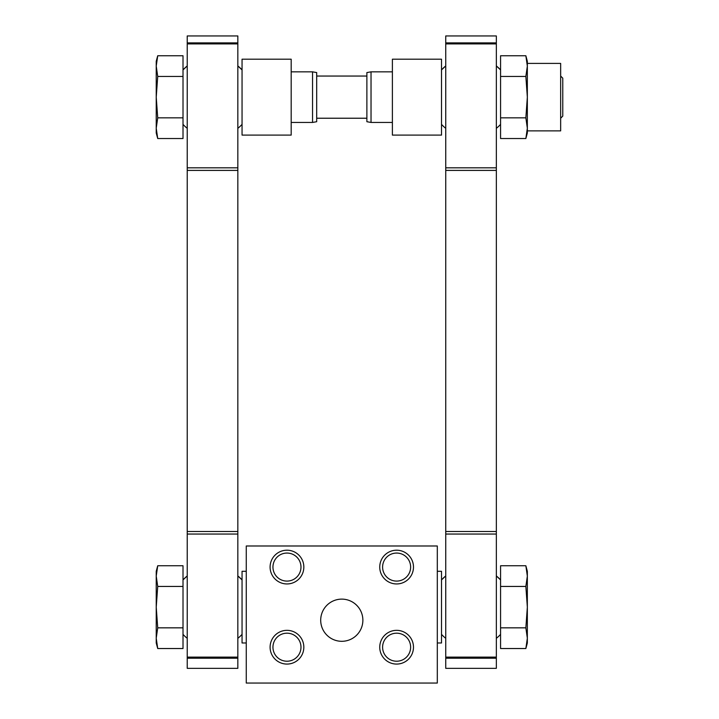<?xml version="1.0" encoding="UTF-8"?>
<svg xmlns="http://www.w3.org/2000/svg" width="719" height="719" viewBox="0 0 719 719"><rect width="100%" height="100%" fill="white"/><g stroke="black" fill="none" stroke-linecap="round" stroke-linejoin="round"><path stroke-width="1.08" d="M183.012 76.448L183.012 55.749L157.722 55.749L156.23 66.103L157.722 76.448L156.23 97.146L157.722 117.835L156.23 128.189L157.722 138.533L156.23 128.189L156.23 132.988L157.722 138.533L183.012 138.533L183.012 76.448L157.722 76.448M500.568 117.835L500.568 138.533L525.859 138.533L527.342 128.189L525.859 138.533L527.342 132.988L527.342 128.189L525.859 117.835L527.342 97.146L525.859 76.448L527.342 66.103L525.859 55.749L500.568 55.749L500.568 117.835L525.859 117.835M183.012 69.905L187.228 65.941A40.165 40.165 0 0 0 183.012 69.905M237.836 65.941L242.051 69.905A40.165 40.165 0 0 0 237.836 65.941M242.051 59.192L242.051 135.1L291.186 135.1L291.186 59.192L242.051 59.192M291.186 71.837L312.54 71.837L312.54 122.446L291.186 122.446M312.54 71.837L316.693 72.574L316.693 121.709L312.54 122.446M316.693 76.052L366.879 76.052M371.031 122.446L371.031 71.837L366.879 72.574L366.879 121.709L371.031 122.446L392.394 122.446M371.031 71.837L392.394 71.837M392.394 59.192L392.394 135.1L441.52 135.1L441.52 59.192L392.394 59.192M441.52 69.905L445.744 65.941A40.165 40.165 0 0 0 441.52 69.905M496.344 65.941L500.568 69.905A40.165 40.165 0 0 0 496.344 65.941M500.568 76.448L525.859 76.448M560.658 76.052L562.77 78.164L562.77 116.118L560.658 118.231M527.342 63.407L560.658 63.407L560.658 130.876L527.342 130.876M525.859 55.749L527.342 61.295L527.342 128.18M527.342 66.103L527.342 128.189M156.49 61.96L157.722 55.749L156.23 61.295L156.23 128.189M183.012 117.835L157.722 117.835M496.344 42.897L445.744 42.897L445.744 35.95L496.344 35.95L496.344 534.046L445.744 534.046L445.744 668.337L496.344 668.337L496.344 658.209L445.744 658.209M496.344 534.046L496.344 658.209M445.744 42.897L445.744 534.046M183.012 586.443L183.012 565.754L157.722 565.754L156.23 576.099L157.722 586.443L156.23 607.142L157.722 627.84L156.23 638.184L157.722 648.529L156.23 638.184L156.23 642.984L157.722 648.529L183.012 648.529L183.012 586.443L157.722 586.443M527.342 576.099L527.342 571.299L525.859 565.754L500.568 565.754L500.568 648.529L525.859 648.529L527.342 638.184L525.859 627.84L527.342 607.142L525.859 586.443L527.342 576.099L525.859 565.754L527.342 576.099L527.342 642.984L525.859 648.529L527.09 642.328M286.962 630.338A16.87 16.87 0 0 1 301.576 655.638A16.87 16.87 0 0 1 272.357 655.638A16.87 16.87 0 0 1 286.962 630.338M396.609 630.338A16.87 16.87 0 0 1 411.223 655.638A16.87 16.87 0 0 1 382.005 655.638A16.87 16.87 0 0 1 396.609 630.338M286.962 550.206A16.87 16.87 0 0 1 301.576 575.515A16.87 16.87 0 0 1 272.357 575.515A16.87 16.87 0 0 1 286.962 550.206M396.609 550.206A16.87 16.87 0 0 1 411.223 575.515A16.87 16.87 0 0 1 382.005 575.515A16.87 16.87 0 0 1 396.609 550.206M437.305 545.991L246.266 545.991L246.266 683.05L437.305 683.05L437.305 545.991M441.52 579.9L445.744 575.946A40.165 40.165 0 0 0 441.52 579.9M496.344 575.946L500.568 579.9A40.165 40.165 0 0 0 496.344 575.946M437.305 571.299L441.52 571.299L441.52 642.984L437.305 642.984M246.266 642.984L242.051 642.984L242.051 571.299L246.266 571.299M183.012 579.9L187.228 575.946A40.165 40.165 0 0 0 183.012 579.9M237.836 575.946L242.051 579.9A40.165 40.165 0 0 0 237.836 575.946M500.568 627.84L525.859 627.84M500.568 586.443L525.859 586.443M156.49 571.956L157.722 565.754L156.23 571.299L156.23 638.184M183.012 627.84L157.722 627.84M396.609 553.064A14.012 14.012 0 0 1 408.752 574.086A14.012 14.012 0 0 1 384.476 574.086A14.012 14.012 0 0 1 396.609 553.064M286.962 553.064A14.012 14.012 0 0 1 299.104 574.086A14.012 14.012 0 0 1 274.829 574.086A14.012 14.012 0 0 1 286.962 553.064M396.609 633.187A14.012 14.012 0 0 1 408.752 654.209A14.012 14.012 0 0 1 384.476 654.209A14.012 14.012 0 0 1 396.609 633.187M286.962 633.187A14.012 14.012 0 0 1 299.104 654.209A14.012 14.012 0 0 1 274.829 654.209A14.012 14.012 0 0 1 286.962 633.187M341.786 641.303A21.085 21.085 0 0 0 362.87 620.218A21.085 21.085 0 0 0 341.786 599.125A21.085 21.085 0 0 0 320.701 620.218A21.085 21.085 0 0 0 341.786 641.303M237.836 42.897L187.228 42.897L187.228 35.95L237.836 35.95L237.836 534.046L187.228 534.046L187.228 668.337L237.836 668.337L237.836 658.209L187.228 658.209M237.836 534.046L237.836 658.209M187.228 42.897L187.228 534.046M496.344 657.112L445.744 657.112M496.344 43.913L445.744 43.913M496.344 167.815L445.744 167.815M496.344 170.403L445.744 170.403M496.344 531.503L445.744 531.503M237.836 657.112L187.228 657.112M237.836 43.913L187.228 43.913M237.836 167.815L187.228 167.815M237.836 170.403L187.228 170.403M237.836 531.503L187.228 531.503M183.012 124.387A40.165 40.165 0 0 0 187.228 128.342M237.836 128.342A40.165 40.165 0 0 0 242.051 124.387M316.693 118.231L366.879 118.231M441.52 124.387A40.165 40.165 0 0 0 445.744 128.342M496.344 128.342A40.165 40.165 0 0 0 500.568 124.387M441.52 634.383A40.165 40.165 0 0 0 445.744 638.337M496.344 638.337A40.165 40.165 0 0 0 500.568 634.383M183.012 634.383A40.165 40.165 0 0 0 187.228 638.337M237.836 638.337A40.165 40.165 0 0 0 242.051 634.383"/></g></svg>
